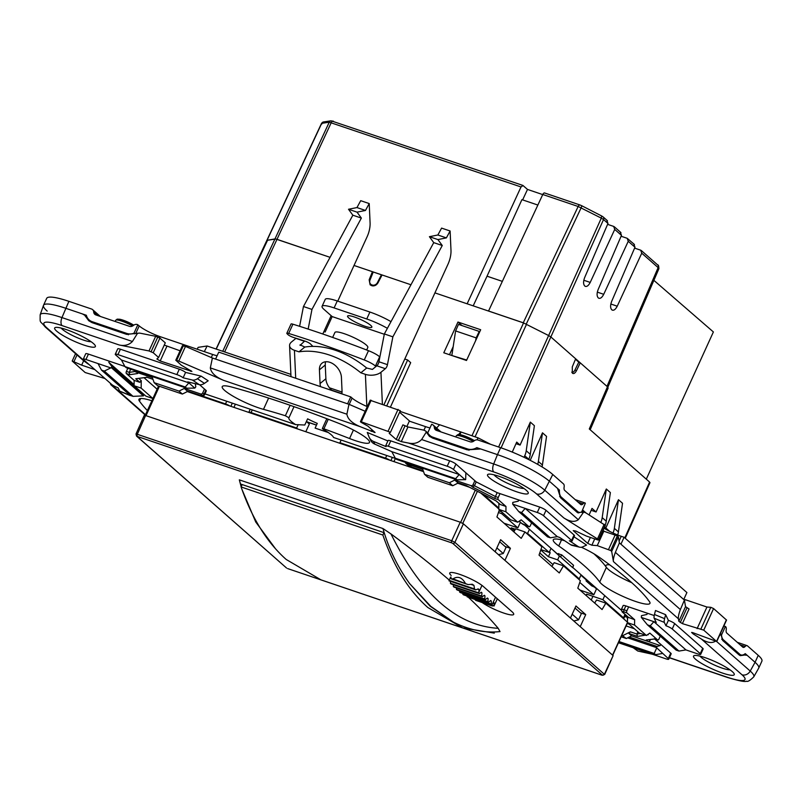 <?xml version="1.0" encoding="UTF-8"?>
<svg xmlns="http://www.w3.org/2000/svg" width="802" height="802" viewBox="0 0 802 802"><rect width="100%" height="100%" fill="white"/><g stroke="black" fill="none" stroke-linecap="round" stroke-linejoin="round"><path stroke-width="1.2" d="M490.664 444.328L478.032 437.842L477.1 439.857M593.941 553.801A230.164 40.28 24.5 0 1 606.382 567.365A27.89 4.882 -155.5 0 0 608.267 569.34A27.89 4.882 -155.5 0 0 631.806 582.733A27.89 4.882 -155.5 0 1 608.267 569.34A27.89 4.882 -155.5 0 1 605.871 565.57A27.89 4.882 -155.5 0 1 609.71 564.829M158.606 357.492L153.222 352.75L149.002 350.955L119.358 345.02C124.641 346.143 129.002 344.97 132.42 341.492L61.954 317.592A41.995 7.348 -155.5 0 0 40.17 314.785L43.478 305.402A42.877 7.499 24.5 0 1 65.724 308.269L82.436 313.933L84.631 315.186L88.741 320.73L92.029 322.625L126.656 334.364L139.658 333.091L155.678 336.299L159.899 338.103L165.282 342.835L158.606 357.492L156.861 358.975L160.2 360.97L191.909 371.446L181.312 365.191L175.788 360.218L178.806 361.06L185.483 346.404L212.4 358.003L348.97 404.298L365.171 411.276M164.26 345.081L180.079 350.785M182.615 345.802L185.483 346.404M715.935 640.878C712.296 643.515 707.464 642.913 701.429 639.064L693.179 633.921L691.615 632.437L692.507 632.557L716.557 641.43L703.745 630.151L682.372 623.635L678.863 621.309L678.432 618.813C678.091 617.059 678.743 613.971 680.377 609.57L615.375 552.357C613.741 556.758 613.099 559.836 613.44 561.601L611.675 551.415L610.663 550.523L597.259 545.611L591.856 545.22L587.676 543.345L573.229 530.623L575.736 531.024L586.452 536.097L597.761 539.926L598.653 540.047L597.49 538.924L563.806 517.912C569.831 521.761 574.673 522.363 578.302 519.726L544.769 490.202A41.995 7.348 -155.5 0 0 493.681 463.967L421.621 439.536C418.203 443.015 413.842 444.198 408.549 443.065L401.291 441.611L396.218 439.516L402.895 424.87L407.967 426.955L423.867 430.143L425.561 430.965L429.782 435.426A12.05 10.276 -48.6 0 0 432.819 437.18L467.446 448.919A12.05 10.276 -48.6 0 0 476.819 447.646L497.451 454.634A42.877 7.499 24.5 0 1 549.611 481.421L557.56 488.428L560.568 497.761L577.049 512.267L578.192 512.929L581.009 512.187M426.885 432.89L429.341 436.228L432.649 438.113L467.275 449.852L480.739 448.97L497.451 454.634L493.681 463.967A6.887 3.388 108.7 0 0 493.801 471.967A35.138 6.145 -155.5 0 1 536.548 493.912L563.806 517.912M581.951 511.365L585.971 512.919L605.33 525.39L598.653 540.047M602.833 530.874L617.339 535.866L618.352 536.759L619.405 542.874L684.407 600.086L685.54 606.653L689.058 608.979L682.372 623.635M743.113 654.883L747.113 655.284L755.063 662.292A42.877 7.499 24.5 0 1 758.682 668.186L753.77 676.848A41.995 7.348 -155.5 0 0 750.221 671.063L716.737 641.58M290.875 374.384L207.106 345.993L198.134 347.356L197.202 349.221M399.987 411.376L439.556 424.799M436.559 428.057L439.626 424.729L478.032 437.842M204.961 393.872L295.647 424.619L304.8 425.01L307.617 418.834A24.531 4.291 24.5 0 0 317.271 423.386L315.116 428.118L328.289 432.519M621.229 610.142L572.818 567.525M588.668 581.47L586.192 580.999L591.766 585.901L595.585 587.565M572.728 567.716L573.57 565.31L561.621 554.794L556.989 553.591L524.749 525.21M295.647 424.619A24.531 4.291 24.5 0 1 290.986 421.21A24.531 4.291 24.5 0 1 288.88 417.892A24.531 4.291 24.5 0 1 288.941 417.792L285.372 415.747A230.164 40.28 -155.5 0 0 263.487 409.351A27.89 4.882 24.5 0 1 235.658 397.672A27.89 4.882 24.5 0 1 222.224 386.634A27.89 4.882 24.5 0 1 231.738 387.055A285.953 50.045 24.5 0 1 282.284 402.604A285.953 50.045 24.5 0 1 338.675 423.306A27.89 4.882 24.5 0 1 369.501 442.483A27.89 4.882 24.5 0 1 349.562 438.534A230.164 40.28 -155.5 0 0 323.898 428.809L322.344 428.549L323.406 429.471A24.531 4.291 24.5 0 1 331.437 434.925A24.531 4.291 24.5 0 1 333.522 437.461L395.647 458.523M629.169 624.146A16.792 2.937 24.5 0 1 628.307 623.856L627.214 623.485M153.112 379.727A16.792 2.937 24.5 0 1 152.57 379.186M147.388 410.574A285.953 50.045 24.5 0 1 139.448 401.12A27.89 4.882 24.5 0 1 138.946 399.326A27.89 4.882 24.5 0 1 151.859 400.759M581.37 547.245A27.89 4.882 24.5 0 1 598.563 556.768A285.953 50.045 24.5 0 1 630.151 581.249A285.953 50.045 24.5 0 1 649.45 601.57A27.89 4.882 24.5 0 1 649.961 603.365A27.89 4.882 24.5 0 1 629.189 599.084A27.89 4.882 24.5 0 1 601.59 583.996A27.89 4.882 24.5 0 1 599.706 582.021A230.164 40.28 -155.5 0 0 584.167 565.661A230.164 40.28 -155.5 0 0 558.743 545.962A27.89 4.882 24.5 0 1 553.27 539.796A27.89 4.882 24.5 0 1 564.658 540.759M732.336 671.645A22.386 3.92 24.5 0 1 734 673.469A22.386 3.92 24.5 0 1 720.126 672.216A22.386 3.92 24.5 0 1 695.434 659.134A22.386 3.92 24.5 0 1 694.592 655.505A22.386 3.92 24.5 0 1 705.108 657.66A22.386 3.92 24.5 0 1 732.336 671.645M526.333 490.313A22.386 3.92 24.5 0 1 527.997 492.127A22.386 3.92 24.5 0 1 514.132 490.884A22.386 3.92 24.5 0 1 489.441 477.802A22.386 3.92 24.5 0 1 488.598 474.172A22.386 3.92 24.5 0 1 499.105 476.328A22.386 3.92 24.5 0 1 526.333 490.313M93.473 343.557A22.386 3.92 24.5 0 1 95.127 345.371A22.386 3.92 24.5 0 1 81.263 344.128A22.386 3.92 24.5 0 1 56.571 331.046A22.386 3.92 24.5 0 1 55.729 327.416A22.386 3.92 24.5 0 1 66.235 329.572A22.386 3.92 24.5 0 1 93.473 343.557M124.932 366.554L126.275 367.737L186.595 388.178L185.252 387.005L124.932 366.554L121.453 360.008L115.709 354.955A5.163 0.902 24.5 0 1 115.267 354.253L117.734 348.85A5.163 0.902 24.5 0 1 120.4 349.211L179.307 369.181A5.163 0.902 24.5 0 1 185.583 372.409L201.152 376.148L208.179 380.79L204.43 383.366A8.611 5.674 123.5 0 1 199.357 384.659L192.34 380.018L183.127 377.802A5.163 0.902 24.5 0 0 176.841 374.584L179.307 369.181M199.548 384.699L204.5 389.06L202.736 392.91A1.724 1.464 131.4 0 1 200.62 393.972L184.3 388.439L178.986 391.095L182.365 394.063L157.533 385.642L154.154 382.674L152.36 377.612L136.039 372.078A1.724 1.464 -48.6 0 1 135.167 370.745M205.853 390.243L204.089 394.103A5.163 0.902 -155.5 0 1 204.53 394.805L206.294 390.945A5.163 0.902 24.5 0 0 205.853 390.243L204.5 389.06M144.119 377.772L157.122 389.211M119.688 391.095L129.814 395.266A8.611 1.764 112.4 0 0 130.054 395.506L119.929 391.336A8.611 1.764 -67.6 0 1 119.688 391.095L118.044 387.727A5.163 0.902 24.5 0 1 111.759 384.499L83.729 359.827A5.163 0.902 24.5 0 1 83.288 359.126L85.744 353.732A5.163 0.902 24.5 0 1 88.421 354.093L124.881 366.454M654.673 639.004L660.808 644.397L660.216 645.56L648.126 641.46M627.685 637.841L656.457 647.595L668.266 658.532L670.733 653.139L660.808 644.397M670.733 653.139A5.163 0.902 24.5 0 1 671.174 653.841L668.708 659.234A5.163 0.902 24.5 0 1 666.041 658.873L618.442 642.743M634.412 628.758L626.101 625.941M628.658 606.883L626.903 610.743L624.066 609.781A5.163 0.902 -155.5 0 0 621.39 609.42L623.154 605.57A5.163 0.902 24.5 0 1 625.821 605.921L654.231 615.555M700.697 654.362A5.163 0.902 24.5 0 0 700.256 653.66L672.226 628.989A5.163 0.902 24.5 0 0 665.941 625.76L664.297 622.392L654.161 618.232A8.611 1.764 -67.6 0 1 654.472 614.492L655.495 610.502L665.62 614.673L668.397 620.357A5.163 0.902 24.5 0 1 674.683 623.585L702.712 648.267A5.163 0.902 24.5 0 1 703.153 648.958L700.697 654.362A5.163 0.902 24.5 0 1 698.021 654.001L685.961 649.911L653.881 621.67L641.359 617.43L641.45 615.675L646.903 614.452L647.545 613.289M385.632 445.912A5.163 0.902 24.5 0 1 388.308 446.273L447.205 466.243L449.671 460.839L390.764 440.869A5.163 0.902 24.5 0 0 388.098 440.519L385.632 445.912A5.163 0.902 24.5 0 0 386.073 446.614L373.501 441.441L374.825 444.148A8.611 8.291 153.9 0 1 370.604 440.218L369.281 437.501A8.611 8.291 -26.1 0 1 369.02 436.91L367.276 432.468L387.897 440.95M449.671 460.839A5.163 0.902 24.5 0 1 455.947 464.067L476.218 481.902L497.16 492.659L518.884 500.027L518.242 501.19L512.789 502.413L512.699 504.167L525.21 508.408L557.29 536.648L559.656 537.45L570.663 544.718L578.082 546.503L569.36 540.738A5.163 0.902 24.5 0 0 572.037 541.099A5.163 0.902 24.5 0 0 571.585 540.398L574.052 535.004L546.022 510.323L543.556 515.726L571.585 540.398M521.601 512.548L550.302 537.811L547.485 536.859L518.774 511.596L521.601 512.548L525.21 508.408L537.28 512.498L539.736 507.095L518.884 500.027M539.736 507.095A5.163 0.902 24.5 0 1 546.022 510.323M574.052 535.004A5.163 0.902 24.5 0 1 574.493 535.696L572.037 541.099M574.001 536.779L586.563 545.079L582.934 546.763A8.611 6.296 103.5 0 1 579.585 547.164A8.611 6.296 103.5 0 1 578.082 546.503M652.287 654.211L637.77 651.013L633.179 647.735M669.429 657.65L726.823 677.088A35.138 6.145 -155.5 0 0 742 674.783L701.429 639.064M370.404 400.358L400.308 410.674L390.464 432.268L389.201 433.351L396.218 439.516M390.464 432.268L361.301 421.832L360.409 421.722L361.201 422.373L367.917 426.133L375.075 432.539L360.218 426.674C352.128 423.266 347.687 419.115 346.895 414.203L348.97 404.298M346.895 414.203L210.325 367.897C211.116 372.81 215.548 376.97 223.648 380.379L178.806 361.06M94.836 369.612L81.664 365.141L83.649 360.79L89.433 364.85M81.664 365.141L72.2 361.03L85.162 372.539L104.972 378.524M110.365 383.286L110.836 384.719L145.332 415.085M109.272 361.161L108.821 362.384L134.084 384.619M143.939 394.724L111.849 366.484L111.328 367.647L143.408 395.887L143.939 394.724L143.287 393.842M111.849 366.484L108.821 362.384M111.328 367.647L104.32 371.075L133.022 396.348L130.205 395.396L101.503 370.123L104.32 371.075M143.408 395.887L133.022 396.348M110.536 367.817L85.954 359.486L88.421 354.093M518.774 511.596L512.699 504.167M98.024 363.577L101.503 370.123M647.445 624.858L650.262 625.811L678.963 651.074L676.146 650.121L647.445 624.858L641.359 617.43M654.161 618.232L656.236 622.472L653.881 621.67L650.262 625.811M678.963 651.074L685.961 649.911M456.96 479.847L396.639 459.396L395.296 458.213L455.616 478.664L456.96 479.847L465.651 479.636L465.872 472.809M618.703 642.161L655.535 654.653L654.191 653.47L618.994 641.54M83.288 359.126A5.163 0.902 24.5 0 1 85.954 359.486M537.28 512.498A5.163 0.902 24.5 0 1 543.556 515.726M550.302 537.811L557.29 536.648M579.585 547.164L572.167 545.38A8.611 6.296 -76.5 0 1 570.663 544.718M665.941 625.76L668.397 620.357M665.62 614.673L664.607 618.663A8.611 1.764 112.4 0 0 664.297 622.392M505.912 511.796L517.731 522.202L510.633 519.796L498.814 509.39L505.912 511.796L505.982 506.453L498.212 499.616A1.724 0.852 108.7 0 1 498.242 497.481L499.997 493.621M531.616 522.894L530.322 525.721A1.724 0.852 -71.3 0 1 529.089 526.764A1.724 0.852 -71.3 0 1 528.949 526.673L521.18 519.836L517.731 522.202M498.814 509.39L498.894 503.425M495.887 500.769L465.972 485.41M457.852 482.644L454.664 480.097L470.985 485.631A1.724 1.464 -48.6 0 0 473.11 484.578L474.864 480.719M495.967 500.849L500.308 504.528L505.982 506.453M412.268 467.195A1.724 0.852 -71.3 0 1 412.098 467.175A1.724 0.852 -71.3 0 1 411.947 467.085A3.449 0.601 -155.5 0 1 407.757 464.929L406.403 463.746A1.724 1.464 131.4 0 1 405.531 462.403M406.403 463.746L422.724 469.28L424.519 474.333L449.361 482.754L454.664 480.097M195.247 383.677L195.818 386.815L194.826 388.108L187.738 381.872L199.357 384.659M186.595 388.178L194.826 388.108M115.267 354.253A5.163 0.902 24.5 0 1 117.944 354.614L176.841 374.584M121.453 360.008L188.871 382.865L185.252 387.005M447.205 466.243A5.163 0.902 -155.5 0 1 453.491 469.471L459.235 474.523L391.817 451.666L374.825 444.148M668.266 658.532A5.163 0.902 24.5 0 1 668.708 659.234M656.577 648.237L654.191 653.47M629.279 637.049L656.988 646.442L656.457 647.595M621.881 635.194L626.312 638.532L631.615 635.876L647.936 641.41A1.724 1.464 131.4 0 0 650.061 640.347L650.372 639.655M626.312 638.532L621.159 636.778M622.933 635.555L630.362 631.836L628.918 633.5L631.615 635.876M640.577 633.49L636.888 634.051L637.901 631.836M630.362 631.836L636.888 634.051L637.45 636.387L628.918 633.5M628.327 617.36L634.643 619.715L634.572 625.059L646.392 635.465L649.841 633.099L657.61 639.936A1.724 0.852 108.7 0 0 657.76 640.026A1.724 0.852 108.7 0 0 658.983 638.983L660.277 636.156M634.572 625.059L627.475 622.653L639.294 633.059L646.392 635.465M627.475 622.653L627.555 616.688M621.39 609.42L622.121 611.896A1.724 1.464 -48.6 0 0 622.553 612.147A3.449 0.601 -155.5 0 1 624.036 611.916L626.873 612.878L634.643 619.715M626.873 612.878A1.724 0.852 -71.3 0 1 626.903 610.743M744.477 654.211L747.113 655.284M743.925 655.154L740.276 655.645L739.143 654.953L722.662 640.447L720.828 633.891L719.173 636.247M720.517 633.289L720.828 633.891M693.179 633.921L693.63 632.938M697.108 628.628L706.943 607.034L710.803 607.314L713.59 608.558L726.542 620.066L716.697 641.66M684.547 600.898L685.119 599.635L706.943 607.034M678.863 621.309L685.54 606.653M680.377 609.57L684.407 600.086M611.675 551.415L618.352 536.759M615.375 552.357L619.405 542.874M597.259 545.611L603.936 530.954M597.49 538.924L604.167 524.267M578.302 519.726L583.686 512.037L581.821 512.458M421.621 439.536L426.353 431.947M401.291 441.611L407.967 426.955M406.845 426.574L409.431 420.9L399.596 412.238M400.308 410.674L390.474 432.248M371.196 431.406L371.968 429.702M210.325 367.897L212.4 358.003M149.002 350.955L155.678 336.299M132.42 341.492L137.633 333.141M154.154 382.674L178.986 391.095M229.913 406.002A4.301 0.752 -155.5 0 0 225.502 403.917L188.049 391.226L182.365 394.063M147.077 377.321L135.759 378.745L139.819 382.313L141.262 380.659L141.172 388.138L134.074 385.732L145.894 396.138L152.881 398.514L141.172 388.138M139.819 382.313L134.145 380.389L134.074 385.732M134.145 380.389L126.375 373.552A1.724 0.852 -71.3 0 1 126.405 371.416L127.839 368.258M135.317 371.456L129.242 372.379L130.676 369.221M200.62 393.972L201.974 395.165A3.449 0.601 -155.5 0 1 200.48 395.386L187.437 390.965M186.996 390.815L184.3 388.439M147.087 377.281L135.759 378.745M126.405 371.416L129.242 372.379L129.804 374.714L137.673 373.511M647.936 641.41L646.312 639.976L654.733 638.993M654.733 638.963L646.312 639.976M192.34 380.018A8.611 5.674 -56.5 0 0 197.402 378.724L201.152 376.148M185.583 372.409L183.127 377.802M465.19 479.766L459.235 474.523L455.616 478.664M656.988 646.442L660.216 645.56M662.532 653.48L655.535 654.653M395.296 458.213L391.817 451.666M369.281 437.501A8.611 8.291 -26.1 0 0 373.501 441.441M498.212 499.616L494.784 498.453L495.405 496.518L474.453 485.761L476.218 481.902M498.242 497.481L495.405 496.518L497.16 492.659M473.11 484.578L474.453 485.761L472.609 487.075L494.784 498.453M458.433 482.874L452.729 485.731L449.361 482.754M424.519 474.333L427.897 477.31L452.729 485.731M207.106 345.993L204.33 351.637M459.877 434.604L461.08 432.088M460.909 431.947L458.554 434.514M627.344 616.497L627.545 617.4A8.611 1.504 24.5 0 1 626.853 617.179L624.738 616.457M558.773 553.54L558.172 554.864L551.455 548.718M558.172 554.864L572.057 567.104M729.94 669.78A17.223 3.018 24.5 0 1 715.835 665.66A17.223 3.018 24.5 0 1 701.169 657.339A17.223 3.018 24.5 0 1 700.036 656.156M523.937 488.448A17.223 3.018 24.5 0 1 509.841 484.318A17.223 3.018 24.5 0 1 495.175 475.997A17.223 3.018 24.5 0 1 494.042 474.814M91.077 341.692A17.223 3.018 24.5 0 1 76.972 337.572A17.223 3.018 24.5 0 1 62.305 329.251A17.223 3.018 24.5 0 1 61.173 328.068M502.252 281.352L487.035 276.189L521.922 199.648L537.851 205.051M466.704 360.038L451.716 355.466M479.756 331.727L479.235 331.427L476.137 337.883L455.596 330.925L451.907 355.025M475.626 340.67L476.137 337.883M479.235 331.427L458.493 324.399L455.596 330.925M473.19 305.863L487.035 276.189M522.633 199.888L527.505 189.432L542.723 194.595M522.854 185.402L527.505 189.432M523.074 185.543L521.019 186.946L467.135 303.808L434.925 292.88L523.546 322.925L548.618 335.547L523.265 322.785L578.162 206.485L601.299 218.134L601.68 215.979L581.53 205.633A2.586 0.662 -62.8 0 0 581.41 205.613M488.528 311.056L542.774 194.485A2.586 1.273 -71.3 0 1 544.598 192.971A2.586 1.273 -71.3 0 1 544.829 193.112M607.435 220.72L603.104 216.901A2.586 2.206 131.4 0 1 603.535 219.537L601.299 218.134L548.618 335.547L550.854 336.95L548.618 335.547L498.603 447.015M606.863 220.41L607.976 223.457L584.678 277.532C583.224 281.372 583.224 284.169 584.688 285.943L585.43 286.404M584.828 286.063C586.583 287.126 588.377 285.903 590.222 282.414L614.733 229.412L613.68 226.415L614.332 226.786M607.585 224.349L613.68 226.415M620.948 232.61L614.372 226.826M620.377 232.299L621.48 235.347L598.192 289.432C596.728 293.261 596.738 296.058 598.202 297.833L598.934 298.304M598.342 297.953C600.086 299.016 601.881 297.803 603.726 294.304L628.247 241.302L627.194 238.304L634.452 244.5M621.099 236.239L627.194 238.304M658.452 268.961L658.131 267.607L606.984 386.363L550.854 336.95L501.09 447.857M488.438 310.975L523.265 322.785M575.475 359.236L578.783 362.153L574.994 369.902A4.301 2.115 108.7 0 1 572.016 372.298A4.301 2.115 108.7 0 1 571.746 372.158M333.321 121.212A2.586 1.273 108.7 0 0 333.101 121.072A2.586 1.273 108.7 0 0 331.266 122.606L276.991 239.337L330.063 257.332L275.758 238.996L276.991 239.337L224.64 351.928M354.023 265.462L410.955 284.76L382.073 274.966L378.033 282.765C376.459 285.322 374.364 286.304 371.757 285.692L370.103 284.82L369.161 279.758L372.439 271.698L354.023 265.462M222.735 351.286L274.976 238.926L275.758 238.996L266.916 240.339L274.976 238.926L329.251 122.195L521.019 186.946M267.297 240.821L216.229 349.081M381.431 274.795L373.221 272.008L370.003 280.048A4.301 3.669 -48.6 0 0 370.785 284.279A4.301 3.669 -48.6 0 0 371.877 284.91L372.238 285.031A4.301 3.669 -48.6 0 0 377.451 282.575L381.431 274.795L381.932 275.226M634.603 248.129L640.698 250.194L641.75 253.191L658.131 267.607A2.586 2.206 -48.6 0 0 657.7 264.961L641.389 250.605M633.881 244.199L634.983 247.237L611.695 301.321C610.242 305.151 610.242 307.958 611.705 309.722L612.437 310.194M611.846 309.843C613.59 310.905 615.395 309.692 617.239 306.194L641.75 253.191M641.349 250.565L640.698 250.194M216.089 349.03L321.492 123.458L323.527 121.954A2.586 2.456 81.3 0 0 321.702 123.348L321.863 124.039M209.121 398.955L209.352 398.444M213.081 400.298L213.312 399.787M591.234 599.996L592.919 596.297M646.302 479.155L713.389 331.948L653.881 280.359M496.819 631.856C482.664 632.728 468.188 629.48 453.381 622.111L430.083 606.152L409.652 583.615C398.434 568.087 389.952 551.124 384.208 532.728L382.945 528.538L390.955 533.911C421.07 594.352 456.819 625.831 498.212 628.327L500.017 631.605L496.819 631.856M453.381 622.111L430.834 606.402L409.652 583.615M382.945 528.538L239.317 479.847L240.51 484.007L384.208 532.728M241.161 486.804L239.317 479.847M241.282 486.523L240.51 484.007M451.195 575.485A19.368 3.388 24.5 0 1 449.732 573.039A19.368 3.388 24.5 0 1 459.767 574.382A19.368 3.388 24.5 0 1 483.325 586.483L512.037 611.756A19.368 3.388 24.5 0 1 513.691 614.372A19.368 3.388 24.5 0 1 501.42 612.237A19.368 3.388 24.5 0 1 482.483 602.753M390.955 533.911A810.992 141.934 24.5 0 1 449.16 580.006M468.558 597.46A810.992 141.934 24.5 0 1 498.212 628.327M136.962 436.338L286.575 568.037L136.53 436.087A1.724 1.464 131.4 0 0 136.962 436.338L451.716 542.864A1.724 0.852 -71.3 0 1 451.737 540.738L454.884 542.352A1.724 1.464 131.4 0 1 452.769 543.405L451.716 542.864M613.139 655.635L604.718 674.412L602.152 675.254A1.724 0.852 -71.3 0 1 602.001 675.164L602.382 675.104A1.724 1.464 131.4 0 0 604.497 674.061L613.139 655.635L463.396 523.816L454.884 542.352L604.588 674.482M287.938 568.688L602.152 675.254M136.15 433.912L451.737 540.738L460.248 522.202L463.396 523.816M460.248 522.202L145.603 415.526L137.353 434.153A1.724 0.852 -71.3 0 0 137.332 436.278M144.25 415.376L136.019 433.982L136.53 436.087M144.48 415.697L145.603 415.526M594.693 603.044L596.558 599.986L605.861 603.144L627.485 622.182M480.809 493.06L498.824 508.919M187.347 391.577L423.576 471.666M457.711 483.235L469.381 487.195M605.861 603.144L602.081 609.55L577.801 588.177L580.357 580.698L563.475 565.831L559.285 572.949L539.024 555.114L541.861 546.804L524.979 531.947L521.21 538.353L496.929 516.979L499.355 509.871M495.125 551.756L500.628 539.686L510.423 548.307L504.919 560.377M570.433 618.051L575.936 605.981L585.731 614.603L580.227 626.673M580.397 612.798L585.731 614.603M513.811 531.846L515.676 528.789L524.979 531.947M551.886 566.433L554.172 562.683L563.475 565.831M510.423 548.307L505.09 546.503M474.493 588.929L449.04 580.297L449.03 580.859L475.696 589.891L474.493 588.929L473.982 585.41L472.328 584.257L468.087 584.588L453.01 578.843L451.225 578.874L468.087 584.588M449.04 580.297L450.854 576.969L451.225 578.874M453.01 578.843C457.782 575.926 461.832 577.3 465.18 582.974M475.696 589.891L478.213 588.868L479.035 589.671L478.774 592.868L450.383 583.244L450.594 581.39M477.541 589.169L479.035 589.671M478.774 592.868A215.227 105.984 108.7 0 0 479.395 593.58L481.33 592.237A212.64 104.711 108.7 0 0 481.972 592.919L481.711 596.056A215.227 105.984 108.7 0 0 482.363 596.708L484.308 595.264A212.64 104.711 108.7 0 0 484.969 595.886L484.779 598.994L456.398 589.37A215.227 105.984 108.7 0 0 457.07 589.961L485.451 599.585A215.227 105.984 -71.3 0 1 484.779 598.984M485.451 599.585L487.395 598.021A212.64 104.711 108.7 0 0 488.087 598.593L487.967 601.65A215.227 105.984 108.7 0 0 488.669 602.182L490.603 600.518A212.64 104.711 108.7 0 0 491.315 601.029L491.275 604.036A215.227 105.984 108.7 0 0 491.997 604.518L493.862 602.723L494.383 603.104L493.832 605.861L467.175 596.828L493.832 605.861M481.711 596.056L453.33 586.442A215.227 105.984 -71.3 0 0 453.972 587.094L482.363 596.708M453.33 586.442L453.461 584.788M479.395 593.58L451.005 583.956A215.227 105.984 -71.3 0 1 450.383 583.244M491.997 604.518L463.616 594.894A215.227 105.984 -71.3 0 1 462.894 594.412L462.904 593.45M488.669 602.182L460.288 592.568A215.227 105.984 -71.3 0 1 459.586 592.026L459.626 590.823M456.398 589.37L456.478 587.936M483.937 595.535L484.969 595.886M487.105 598.252L488.087 598.593M487.967 601.65L459.586 592.026M490.383 600.708L491.315 601.029M491.275 604.036L462.894 594.412M492.909 605.711L490.884 605.61L475.125 599.685M467.175 596.828L466.995 596.036M493.982 606.081L497.33 598.813M492.458 606.041L475.606 600.327M493.711 602.873L494.383 603.104M480.879 592.548L481.972 592.919M450.363 577.4L450.864 577.57M471.015 584.407L473.982 585.41M305.803 431.737L309.331 424.078L306.404 421.501M297.732 429L296.64 428.037L298.204 424.609M248.82 412.418A4.301 0.752 -155.5 0 1 248.82 412.288A4.301 0.752 -155.5 0 1 251.046 412.579L296.64 428.037M480.679 329.732L457.962 322.033L443.787 352.78L466.493 360.479L480.679 329.732M373.11 272.289L372.439 271.698M572.959 373.521L572.337 373.11L572.277 366.925L575.656 358.795L550.854 336.95L603.535 219.537L607.976 223.457M453.2 346.604L449.501 354.715M462.012 325.592L457.962 322.033M586.513 595.836L586.643 594.172L586.072 595.455M572.187 614.212L578.553 619.816L573.761 620.979M578.553 619.816L581.36 613.65L574.994 608.046M510.684 529.089L511.255 527.856L514.503 530.713M539.766 552.949L552.999 564.598M604.728 595.615L602.883 599.675L586.643 594.172M589.39 429.06L649.6 482.062L624.798 537.891M572.518 373.261C573.791 374.053 575.124 373.181 576.498 370.644L580.247 362.825L607.455 386.785L607.766 388.178M528.668 459.566L528.799 459.295A17.223 14.677 131.4 0 0 530.272 454.313L534.393 425.682L530.333 422.113L520.087 445.08L516.709 442.102L512.257 452.077M542.042 466.914A17.223 14.677 131.4 0 0 542.423 465.02L546.543 436.388L542.493 432.819L530.202 460.338M605.199 525.18A17.223 14.677 131.4 0 0 606.252 521.2L610.372 492.568L606.322 488.999L596.066 511.967L592.016 508.398L589.119 514.884M617.68 534.984A17.223 14.677 131.4 0 0 618.412 531.906L622.532 503.275L618.472 499.706L605.841 527.997M594.984 587.365L596.508 588.909L593.831 594.783L579.976 590.082M600.898 522.232A17.223 14.677 -48.6 0 0 602.202 517.631L606.322 488.999M596.066 511.967L591.164 510.303M577.681 578.342L579.244 578.874L581.089 574.803M540.769 550.002L548.408 556.718L557.631 559.846L579.244 578.874M529.43 529.32L527.576 533.39L549.19 552.408L540.909 549.601M527.576 533.39L526.012 532.859M515.395 529.25L511.255 527.856M551.034 548.347L549.19 552.408M549.601 551.515L550.162 552.859L549.32 552.117M548.408 556.718L550.162 552.859M559.395 555.966L557.631 559.846M496.879 547.916L503.245 553.53L506.052 547.355L499.686 541.751M503.245 553.53L498.453 554.683M501.491 511.746L499.004 510.904M483.065 494.222A4.301 0.752 -155.5 0 1 483.335 494.443L498.834 508.087M466.052 485.481A4.301 0.752 -155.5 0 0 465.531 485.3L458.413 482.884M408.84 466.674A4.301 0.752 -155.5 0 1 408.84 466.533A4.301 0.752 -155.5 0 1 411.065 466.834L423.336 470.995L412.098 467.175L407.326 464.679A1.724 1.464 131.4 0 0 407.757 464.929M389.932 460.258A4.301 0.752 -155.5 0 0 385.521 458.173L339.928 442.714L341.02 443.676M341.151 440.047L339.928 442.714M393.962 461.621L395.406 458.443M520.087 445.08L515.997 443.696M502.202 512.378L501.631 513.621L498.443 512.538M530.272 454.313L526.222 450.744A17.223 14.677 -48.6 0 1 524.739 455.736L524.027 457.3M526.222 450.744L530.333 422.113M537.701 464.368A17.223 14.677 -48.6 0 0 538.373 461.461L542.493 432.819M503.987 523.195L517.841 527.896L520.378 522.333M501.631 513.621L517.841 527.896M609.7 531.395L604.628 526.934M613.029 532.999A17.223 14.677 -48.6 0 0 614.352 528.348L618.472 499.706M580.919 575.184L586.392 580.006M594.603 587.234L596.508 588.909M579.776 582.412L593.831 594.783M580.247 362.825L578.713 362.303M590.182 429.762L608.157 388.028M602.883 599.675L623.485 617.811A4.301 0.752 -155.5 0 1 623.856 618.392L625.47 614.843M623.314 618.512A4.301 0.752 -155.5 0 0 623.856 618.392M235.387 404.188L233.943 407.376M383.957 532.638L382.865 535.024C393.662 566.372 408.639 590.523 427.807 607.495L462.604 627.886L494.313 633.129M462.604 627.886L320.96 579.856L286.224 559.485C267.056 542.523 252.018 518.353 241.091 486.954L242.164 484.568M382.865 535.024L241.091 486.954M332.65 337.431L334.925 332.439A18.075 3.168 24.5 0 1 345.632 334.173A18.075 3.168 24.5 0 1 367.827 347.436L366.664 349.993M375.897 366.554L375.436 366.083A10.336 1.804 -155.5 0 0 364.268 359.958A301.311 52.731 -155.5 0 0 336.259 349.492A301.311 52.731 -155.5 0 0 288.69 333.452A4.301 0.752 -155.5 0 0 286.825 333.271A4.301 0.752 -155.5 0 0 287.056 333.722L287.888 334.564A4.301 0.752 -155.5 0 0 293.632 337.502A290.123 50.777 24.5 0 1 304.88 341.071A4.301 0.752 24.5 0 1 305.402 341.251A4.301 0.752 24.5 0 1 310.454 343.958L312.499 346.013A16.361 2.867 -155.5 0 0 312.91 346.404M379.857 357.04L379.647 356.83A10.336 1.804 24.5 0 0 368.489 350.695A301.311 52.731 24.5 0 0 340.479 340.238A301.311 52.731 24.5 0 0 292.91 324.198A4.301 0.752 24.5 0 0 291.046 324.018L286.825 333.271M337.762 301.141L367.115 236.75A17.223 8.481 108.7 0 0 370.083 222.806L369.211 203.568L365.481 210.455L357.03 212.149L361.361 218.084L311.968 309.412L308.148 329.071M304.7 341.01A4.301 2.115 -71.3 0 1 304.429 341.261L300.068 345.401M331.146 315.677L322.795 334.003M300.048 344.86L304.82 347.045L298.986 351.837L294.434 350.304A11.188 6.055 -2.6 0 1 289.572 345.612A11.188 6.055 -2.6 0 1 291.527 341.973L295.908 338.374A4.301 2.115 108.7 0 0 296.048 338.254M299.607 326.304L303.457 306.524L352.85 215.197L348.509 209.262L356.97 207.568L360.7 200.68L369.211 203.568M356.97 207.568L365.481 210.455M348.509 209.262L357.03 212.149M352.85 215.197L361.361 218.084M303.457 306.524L311.968 309.412M384.008 404.599L448.007 264.179A17.223 8.481 108.7 0 0 450.985 250.234L450.112 230.986L446.383 237.883L437.922 239.577L442.263 245.512L392.87 336.84L387.456 364.649A4.301 2.115 -71.3 0 1 385.321 368.689L380.94 372.288A11.188 6.055 -2.6 0 1 365.401 374.354L360.85 372.81A86.095 58.726 -129.4 0 0 329.592 355.096A86.095 58.726 -129.4 0 0 298.986 351.837M360.85 372.81L366.684 368.018A86.095 58.726 50.6 0 0 335.426 350.294A86.095 58.726 50.6 0 0 304.82 347.045M366.684 368.018L372.429 369.401L376.81 365.802A4.301 2.115 108.7 0 0 378.945 361.762L384.348 333.953L433.742 242.625L429.411 236.69L437.862 234.996L441.591 228.109L450.112 230.986M392.87 336.84L384.348 333.953M442.263 245.512L433.742 242.625M437.922 239.577L429.411 236.69M446.383 237.883L437.862 234.996M341.782 393.852A13.343 9.103 50.6 0 0 342.043 391.015L341.421 377.271A13.343 9.103 50.6 0 0 329.913 362.324A13.343 9.103 50.6 0 0 321.953 363.236A13.343 9.103 50.6 0 0 319.427 369.812L320.048 383.557L325.883 378.765L325.261 365.02L319.427 369.812M320.569 386.654A13.343 9.103 50.6 0 1 320.048 383.557M325.632 361.762A13.343 9.103 -129.4 0 0 325.261 365.02M325.883 378.765A13.343 9.103 -129.4 0 0 332.068 390.554M350.745 396.89L347.577 403.827L215.588 359.075L218.756 352.138L350.745 396.89L352.088 398.073A17.223 3.018 -155.5 0 0 367.286 406.624M409.321 421.13L425.551 426.634A17.223 3.018 -155.5 0 0 429.992 427.927M558.423 489.731L559.425 490.072A12.05 5.935 108.7 0 0 561.29 497.11L577.771 511.616A12.05 5.935 108.7 0 0 578.823 512.237A12.05 5.935 108.7 0 0 581.711 511.897L585.36 503.175A4.301 2.115 108.7 0 0 584.989 502.954A4.301 2.115 108.7 0 0 583.024 503.816A4.301 2.115 -71.3 0 1 581.059 504.679A4.301 2.115 -71.3 0 1 580.678 504.458L564.698 490.393A4.301 2.115 -71.3 0 1 564.117 487.175A4.301 2.115 108.7 0 0 563.535 483.957L552.768 474.483A42.877 7.499 24.5 0 0 500.608 447.696L477.992 440.027A4.301 3.669 -48.6 0 0 474.042 440.92A4.301 3.669 131.4 0 1 470.092 441.802L436.509 430.413A4.301 3.669 131.4 0 1 435.426 429.792A4.301 3.669 131.4 0 1 434.313 427.446A4.301 3.669 -48.6 0 0 433.21 425.1A4.301 3.669 -48.6 0 0 432.118 424.479L431.636 424.308L427.757 432.829A12.05 10.276 -48.6 0 0 429.782 435.426M585.931 512.899L582.593 509.962M604.036 528.227A17.223 3.018 -155.5 0 0 621.249 536.307L624.096 537.27L686.903 592.558L683.745 599.505L620.928 544.207L624.096 537.27M683.905 599.144L684.938 600.046M723.875 625.931L725.63 626.653A4.301 2.115 108.7 0 1 726.211 629.871A4.301 2.115 -71.3 0 0 726.802 633.089L742.782 647.154A4.301 2.115 -71.3 0 0 743.153 647.374A4.301 2.115 -71.3 0 0 745.118 646.512L740.126 644.818M758.231 655.344L755.063 662.292A42.877 7.499 -155.5 0 1 758.732 668.086L761.9 661.149A42.877 7.499 24.5 0 0 758.231 655.344L747.464 645.871A4.301 2.115 108.7 0 0 747.083 645.65A4.301 2.115 108.7 0 0 745.118 646.512M94.024 323.306L92.2 321.702A12.05 10.276 -48.6 0 1 89.162 319.948A12.05 10.276 -48.6 0 1 86.355 315.266L65.724 308.269A42.877 7.499 -155.5 0 0 43.519 305.291L46.686 298.354A42.877 7.499 24.5 0 1 68.882 301.331L91.498 309.001A4.301 3.669 -48.6 0 1 92.591 309.622L100.34 316.449M217.111 355.747A17.223 3.018 -155.5 0 1 212.66 354.464L160.149 336.66A17.223 3.018 -155.5 0 1 139.207 325.903L137.373 324.549A4.301 3.669 -48.6 0 0 133.423 325.432A4.301 3.669 131.4 0 1 129.473 326.324L95.889 314.935A4.301 3.669 131.4 0 1 94.806 314.314A4.301 3.669 131.4 0 1 93.694 311.968A4.301 3.669 -48.6 0 0 92.591 309.622M742 674.783A6.887 5.875 131.4 0 0 750.221 671.063L755.063 662.292L745.248 653.64A12.05 5.935 108.7 0 1 740.918 654.933L737.98 653.931M559.425 490.072L549.611 481.421A42.877 7.499 -155.5 0 0 497.451 454.634L500.608 447.696M477.952 448.649L476.819 447.646M43.519 305.291A42.877 7.499 -155.5 0 0 47.198 311.096M404.789 359.015L407.647 359.988L410.684 362.654L390.564 406.825M407.647 359.988L386.875 405.571M323.888 331.587L325.141 332.008L332.168 316.579L384.288 334.254M342.043 392.058L329.472 387.797M331.647 390.183L341.842 393.632M348.72 317.903A13.343 2.336 24.5 0 1 347.577 316.098A13.343 2.336 24.5 0 1 357.512 318.143A13.343 2.336 24.5 0 1 370.714 325.351A13.343 2.336 24.5 0 1 371.857 327.166A13.343 2.336 24.5 0 1 361.923 325.111A13.343 2.336 24.5 0 1 348.72 317.903M387.396 328.329A23.248 4.07 -155.5 0 0 366.745 318.985L334.103 307.918A23.248 4.07 -155.5 0 0 322.073 306.304A23.248 4.07 -155.5 0 0 324.068 309.452L332.168 316.579M322.073 306.304L325.241 299.367A23.248 4.07 24.5 0 1 337.271 300.981L369.912 312.048A23.248 4.07 24.5 0 1 391.005 321.652M725.399 626.452L721.519 634.973A12.05 5.935 108.7 0 0 723.384 639.806L739.865 654.312A12.05 5.935 108.7 0 0 740.918 654.933M721.519 634.973L720.858 634.743M134.686 333.863L133.974 333.231L137.854 324.71M92.2 321.702L126.826 333.442A12.05 10.276 -48.6 0 0 133.974 333.231M316.509 425.06L306.635 421.712M586.944 580.889L587.244 580.217M613.44 561.601L678.432 618.813M408.549 443.065L493.801 471.967M223.648 380.379L360.218 426.674M87.468 363.627L46.897 327.908A35.138 6.145 -155.5 0 1 62.075 325.602L119.358 345.02M145.503 414.714L110.475 383.877M672.226 628.989L674.683 623.585M700.256 653.66L702.712 648.267M664.607 618.663L654.472 614.492M465.902 485.37L457.361 482.483M500.308 504.528L496.237 500.959M470.985 485.631L472.609 487.075M117.944 354.614L120.4 349.211M390.764 440.869L388.308 446.273M657.61 639.936L654.181 638.773M648.227 634.753L647.214 634.903M645.5 635.164L637.45 636.387M628.968 617.791L622.553 612.147M726.823 677.088A6.887 3.388 108.7 0 0 727.424 677.439C738.802 680.858 745.158 682.111 746.502 681.199C747.594 682.001 750.02 680.547 753.77 676.848M726.391 619.836L716.557 641.43M703.745 630.151L713.59 608.558M710.803 607.314L700.958 628.908M686.963 607.906L680.276 622.563M610.663 550.523L617.339 535.866M615.244 534.784L608.568 549.44M591.856 545.22L594.733 538.904M590.382 537.43L587.676 543.345M605.179 525.16L598.503 539.816M536.548 493.912A6.887 5.875 -48.6 0 0 544.769 490.202L552.768 474.483M398.303 440.599L404.99 425.942M398.063 409.371L388.218 430.965M361.301 421.832L371.146 400.238M374.434 431.867L374.183 432.418M176.681 360.339L183.357 345.682M190.896 370.554L190.565 371.266M160.2 360.97L166.876 346.314M153.222 352.75L159.899 338.103M157.804 337.02L151.127 351.677M62.075 325.602A6.887 3.388 -71.3 0 1 61.954 317.592L68.882 301.331M201.974 395.165A1.724 1.464 131.4 0 0 204.089 394.103L202.736 392.91M141.262 380.659L138.886 378.574M74.015 361.522L77.012 354.955M83.639 360.78L45.163 326.915A6.887 5.875 -48.6 0 0 46.897 327.908M126.375 373.552L129.804 374.714M152.951 379.276L146.525 377.1M92.3 322.725L86.275 317.412M118.646 319.206A10.336 1.804 24.5 0 1 133.764 325.171L120.49 319.366L117.212 319.126L115.658 320.339A12.05 2.105 24.5 0 1 121.894 321.181A12.05 2.105 24.5 0 1 132.571 326.003M474.423 440.629L461.11 434.844L457.832 434.604L456.278 435.817A12.05 2.105 24.5 0 1 462.513 436.659A12.05 2.105 24.5 0 1 473.19 441.481M459.265 434.694A10.336 1.804 24.5 0 1 474.383 440.659M650.061 640.347L649.44 639.806M624.036 611.916A1.724 0.852 -71.3 0 1 624.066 609.781L625.821 605.921M204.43 383.366L197.402 378.724M453.491 469.471L455.947 464.067M423.316 470.934L411.947 467.085M528.949 526.673L526.102 525.711A3.449 0.601 -155.5 0 1 521.912 523.556L519.215 521.18M521.912 523.556A1.724 1.464 131.4 0 1 521.48 523.305L519.135 521.24M288.951 417.772L294.013 406.654L288.941 417.782M290.134 405.301L285.372 415.747M268.62 398.073L263.487 409.351M349.562 438.534L353.431 430.032M323.898 428.809L328.249 419.256M627.214 616.387L627.515 620.207M628.177 623.274L628.307 623.856M560.598 557.039L561.621 554.794M573.57 565.31L572.548 567.555M139.448 401.12L140.631 398.534M561.51 539.886L558.743 545.962M599.706 582.021L606.382 567.365M590.222 282.414L583.826 280.249M603.726 294.304L597.33 292.139M617.239 306.194L610.843 304.028M323.527 121.954L331.076 120.801A2.586 2.456 81.3 0 0 329.251 122.195L321.702 123.348L267.136 240.119M628.247 241.302L634.983 247.237M614.733 229.412L621.48 235.347M580.207 205.101A2.586 1.273 108.7 0 0 579.976 204.971L581.53 205.633A2.586 0.662 -62.8 0 1 581.149 207.788L526.262 324.068M542.774 194.485L578.162 206.485A2.586 1.273 108.7 0 1 579.976 204.971L544.598 192.971M602.452 216.52A2.586 2.206 131.4 0 1 603.104 216.901L601.68 215.979M373.03 285.923L371.877 284.91M372.238 285.031L373.261 285.923M602.001 675.164L287.627 568.578M452.769 543.405L602.382 675.104M475.295 490.233L460.659 522.353M146.014 415.667L159.408 386.283M462.774 523.375L477.39 491.305M627.485 622.352L612.548 655.124M478.824 592.317L481.982 585.4M495.526 597.219L492.338 604.207M226.725 401.251L225.502 403.917M471.947 435.777L523.546 322.925M589.29 428.97L607.455 386.785M526.553 324.219L475.055 436.829M390.885 460.579L392.338 457.401M386.744 455.506L385.521 458.173M524.739 455.736L528.799 459.295M542.423 465.02L538.373 461.461M606.252 521.2L602.202 517.631M618.412 531.906L614.352 528.348M576.498 370.644L574.894 370.103M625.019 614.452L623.485 617.811M369.882 280.389L369.161 279.758M251.046 412.579L252.269 409.912M230.866 406.333L232.319 403.145M375.436 366.083L379.647 356.83M364.268 359.958L368.489 350.695M288.69 333.452L292.91 324.198M295.908 338.374L304.429 341.261M376.81 365.802L385.321 368.689M380.94 372.288L382.384 404.048M387.456 364.649L378.945 361.762M365.401 374.354L366.845 406.434M295.697 378.223L294.434 350.304M369.912 312.048L366.745 318.985M334.103 307.918L337.271 300.981M739.865 654.312L737.499 653.51M721.7 639.234L723.384 639.806M619.094 541.049L621.249 536.307M577.771 511.616L575.395 510.814M559.626 496.548L561.29 497.11M578.031 502.122L583.024 503.816M467.446 448.919L468.99 450.273M438.423 431.065L434.313 427.446M434.644 438.784L432.819 437.18M425.551 426.634L423.947 430.153M352.088 398.073L349.211 404.398M212.66 354.464L211.277 357.512M159.598 337.873L160.149 336.66M139.207 325.903L135.759 333.462M126.826 333.442L128.35 334.785M93.694 311.968L97.814 315.587M316.479 425.14L306.815 421.862M586.573 579.625L586.051 580.768M457.541 482.573L465.932 485.421L496.047 500.889M622.121 611.896L628.497 617.51M182.465 345.562L175.788 360.218M75.558 353.662L72.2 361.03M40.17 314.785C40.13 324.279 39.498 319.808 45.163 326.915M204.53 394.805C203.618 396.158 202.315 396.388 200.63 395.476L187.177 390.915M152.971 379.316L146.796 377.231M84.972 315.507L87.197 317.472M115.658 320.339L115.147 321.462M427.817 432.95L425.561 430.965M429.872 436.659L429.361 436.208M456.278 435.817L455.757 436.94M727.424 677.439L669.379 657.77M654.452 638.903L657.76 640.026M405.972 463.496L407.326 464.679M529.089 526.764L521.48 523.305M326.825 418.714L322.344 428.549M370.253 400.118L360.409 421.722M607.866 387.176L658.883 268.73C658.783 265.953 658.382 264.7 657.7 264.961M522.774 185.382L331.076 120.801M372.619 285.893L370.785 284.279M241.873 489.19L255.738 521.992L275.557 548.839M158.585 386.003L145.192 415.396M612.728 655.284L627.565 622.733M408.84 466.533L409.14 465.872M625.249 538.282L649.971 482.644M248.82 412.288L250.214 409.22M289.572 345.612L290.986 376.629M747.083 645.65L737.309 642.332M575.876 511.235L578.823 512.237M575.214 499.636L584.989 502.954M440.96 431.927L433.21 425.1M89.162 319.948L92.31 322.725"/></g></svg>
